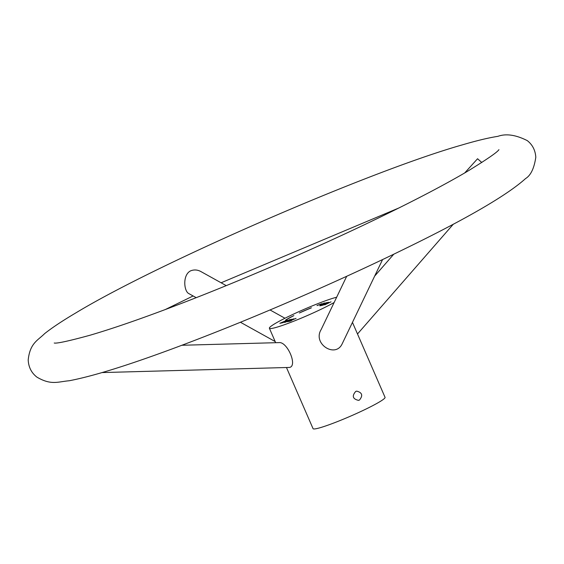 <?xml version="1.0" encoding="UTF-8"?>
<svg xmlns="http://www.w3.org/2000/svg" width="564" height="564" viewBox="0 0 564 564"><rect width="100%" height="100%" fill="white"/><g stroke="black" fill="none" stroke-linecap="round" stroke-linejoin="round"><path stroke-width="0.85" d="M359.458 400.052C363.153 395.533 362.222 392.558 356.674 391.127L355.715 391.444C351.788 396.013 352.712 398.988 358.485 400.369L359.458 400.052M311.398 307.761L311.145 307.958A23.053 2.052 -23.5 0 0 303.101 311.356L299.35 312.999L303.002 311.3A24.055 2.136 156.5 0 1 311.398 307.761M322.805 305.251L328.798 302.283L325.696 304.292L331.047 301.839L324.695 304.877L327.79 302.861L322.805 305.251M323.567 303.517L323.482 303.326C327.543 301.994 321.811 304.997 320.084 305.053L325.012 303.079M290.453 320.712L296.065 318.371L293.146 319.393L290.932 320.93L288.874 321.515L290.453 320.712M284.376 322.425L289.36 319.837L282.508 322.791L290.086 319.478L284.749 322.347L289.635 319.999M290.439 319.471L284.749 322.347M334.135 302.501A39.254 3.49 156.5 0 1 294.598 320.867A39.254 3.49 156.5 0 1 269.388 328.241A39.254 3.49 156.5 0 1 290.615 315.48A39.254 3.49 156.5 0 1 336.659 297.228M293.597 318.822L287.626 321.79L289.861 320.613L288.373 320.902L285.384 322.227L291.736 319.189L289.12 320.542L293.64 318.907M287.125 320.091L282.092 322.869L279.836 323.313L287.168 320.176M317.003 305.512L322.051 303.636L317.038 305.603M321.924 305.42L319.795 305.836L326.147 302.797L328.213 302.396L320.916 305.406L322.678 305.061L321.924 305.42M291.179 317.053A23.053 2.052 -23.5 0 0 286.343 319.823L285.511 320.133A24.055 2.136 156.5 0 1 290.559 317.25L293.872 315.614L291.179 317.053M352.458 322.382L385.05 397.338A39.254 3.49 156.5 0 1 350.441 416.19A39.254 3.49 156.5 0 1 313.048 428.64L286.477 367.538M346.705 276.282L321.149 329.573C312.343 343.751 335.305 358.485 342.144 343.892L382.589 259.553M102.183 372.571L289.551 367.432C297.82 365.966 287.323 341.587 279.088 342.609L181.862 345.267M320.838 304.694C321.417 304.898 325.971 302.72 323.101 303.608L320.923 304.884M324.208 303.58L323.101 303.608M317.377 305.441L321.233 303.982L317.377 305.441M226.242 285.631L201.052 271.644C197.612 269.733 194.143 269.465 190.646 270.833C182.412 274.781 183.864 291.278 188.813 293.583L196.194 297.679M481.797 162.51L477.56 158.745L464.687 172.965M275.676 342.7L269.388 328.241M284.961 318.251L270.029 309.96M275.183 341.558L240.419 322.248M357.498 333.98L453.4 224.105M374.637 276.134L393.799 254.181M54.292 343.018L54.229 343.018C56.844 343.631 68.702 341.058 89.803 335.298C116.311 327.543 150.292 315.579 191.753 299.421C252.883 275.577 324.074 244.466 381.948 216.301C417.007 199.24 445.377 184.329 467.062 171.569C486.866 159.443 497.49 152.139 498.936 149.65M398.826 208.003L221.102 282.783M193.107 295.966L165.189 309.594M206.043 335.989C270.508 310.842 345.584 277.911 405.629 248.428C467.359 218.331 507.346 195.038 525.585 178.555C530.759 175.404 534.171 168.312 535.8 157.264C535.356 150.292 532.515 144.744 527.277 140.619C515.856 134.845 506.063 133.414 497.913 136.333C488.551 137.799 476.7 140.64 462.367 144.863C370.329 170.857 157.469 263.409 75.668 313.006C62.477 320.803 52.135 327.677 44.634 333.62C37.696 340.536 30.005 343.074 28.2 359.945C28.56 367.206 31.485 372.952 36.984 377.175C51.232 385.494 57.895 381.722 69.189 380.756C98.023 375.257 143.644 360.333 206.043 335.989"/></g></svg>
